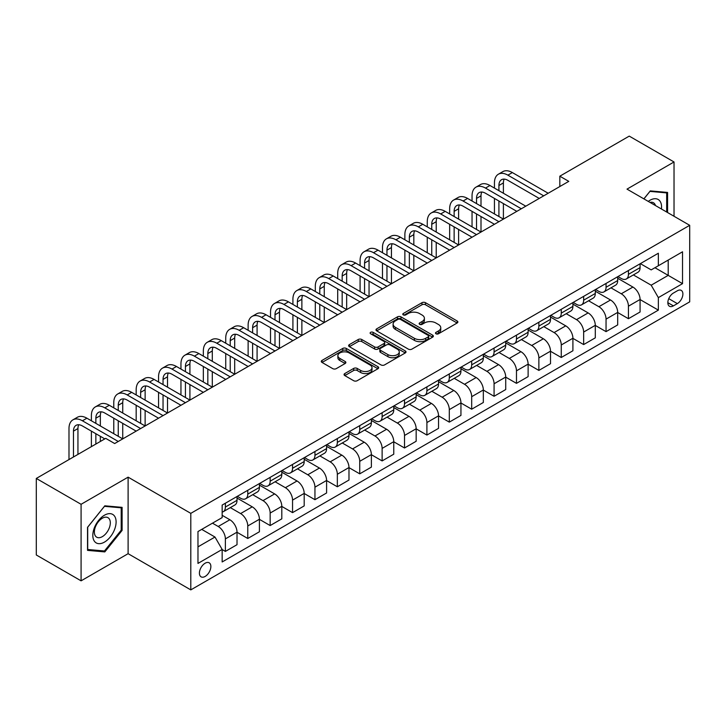 <?xml version="1.0" encoding="UTF-8"?>
<svg xmlns="http://www.w3.org/2000/svg" width="726" height="726" viewBox="0 0 726 726"><rect width="100%" height="100%" fill="white"/><g stroke="black" fill="none" stroke-linecap="round" stroke-linejoin="round"><path stroke-width="1.09" d="M435.999 333.788A1.742 1.007 0 0 0 438.468 333.788L457.144 322.997A2.487 1.434 0 0 0 457.879 321.981A2.487 1.434 0 0 0 457.144 320.974L425.5 302.697A2.487 1.434 0 0 0 421.978 302.697L403.302 313.487A1.742 1.007 0 0 0 402.785 314.195A1.742 1.007 0 0 0 403.302 314.902A1.742 1.007 0 0 0 405.761 314.902L408.175 313.505A7.959 4.592 0 0 1 419.428 313.505L422.069 315.03A7.959 4.592 0 0 1 424.401 318.278A7.959 4.592 0 0 1 422.069 321.527L419.655 322.925A1.742 1.007 0 0 0 419.138 323.633A1.742 1.007 0 0 0 419.655 324.35A1.742 1.007 0 0 0 422.115 324.35L424.529 322.952A7.959 4.592 0 0 1 435.781 322.952L438.422 324.477A7.959 4.592 0 0 1 440.755 327.716A7.959 4.592 0 0 1 438.422 330.965L435.999 332.363A1.742 1.007 0 0 0 435.491 333.08A1.742 1.007 0 0 0 435.999 333.788L435.999 332.363M205.14 576.444A8.104 4.683 120 0 0 210.431 569.293A8.104 4.683 120 0 0 209.188 562.804A8.104 4.683 120 0 0 205.14 563.204A8.104 4.683 120 0 0 199.841 570.346A8.104 4.683 120 0 0 201.084 576.843A8.104 4.683 120 0 0 205.14 576.444M344.786 373.554A2.487 1.434 0 0 0 344.06 374.571A2.487 1.434 0 0 0 344.786 375.587L353.671 380.714A2.487 1.434 0 0 0 357.183 380.714L377.937 368.735A2.487 1.434 0 0 0 378.663 367.719A2.487 1.434 0 0 0 377.937 366.703L346.284 348.435A2.487 1.434 0 0 0 342.772 348.435L322.017 360.414A2.487 1.434 0 0 0 321.291 361.421A2.487 1.434 0 0 0 322.017 362.437L332.744 368.636A2.487 1.434 0 0 0 336.265 368.636L345.14 363.508A2.487 1.434 0 0 0 345.866 362.492A2.487 1.434 0 0 0 345.14 361.475L339.822 358.408A6.652 3.839 0 0 1 337.871 355.686A6.652 3.839 0 0 1 341.982 352.137A6.652 3.839 0 0 1 349.233 352.972L370.069 365.006A6.652 3.839 0 0 1 372.011 367.719A6.652 3.839 0 0 1 367.91 371.267A6.652 3.839 0 0 1 360.659 370.432L357.183 368.427A2.487 1.434 0 0 0 353.671 368.427L344.786 373.554L344.786 375.587M128.112 477.154L81.085 504.298L36.3 478.443L36.3 554.982L81.085 580.836L128.112 553.684L190.802 589.884L190.802 513.355L128.112 477.154L128.112 553.684M674.027 216.266L674.027 161.971L627.001 189.123L689.7 225.314L190.802 513.355M674.027 161.971L629.242 136.116L559.828 176.191L559.828 186.537M36.3 478.443L105.715 438.368L114.672 443.541L568.785 181.364L559.828 176.191M408.357 349.142A2.487 1.434 0 0 0 411.869 349.142L432.614 337.163A2.487 1.434 0 0 0 433.349 336.147A2.487 1.434 0 0 0 432.614 335.131L400.97 316.863A2.487 1.434 0 0 0 397.449 316.863L376.703 328.842A2.487 1.434 0 0 0 375.977 329.849A2.487 1.434 0 0 0 376.703 330.865L408.357 349.142M371.331 334.16A1.742 1.007 0 0 1 373.1 334.405L373.1 332.336L405.28 350.921A2.487 1.434 0 0 1 406.006 351.928A2.487 1.434 0 0 1 405.28 352.945L384.526 364.924A2.487 1.434 0 0 1 381.014 364.924L349.36 346.656L349.36 344.623A2.487 1.434 0 0 0 348.634 345.64A2.487 1.434 0 0 0 349.36 346.656M349.36 344.623L358.245 339.496A2.487 1.434 0 0 1 361.757 339.496L374.598 346.91A2.487 1.434 0 0 0 378.11 346.91L384 343.507A2.487 1.434 0 0 0 384.726 342.49A2.487 1.434 0 0 0 384 341.474L370.641 333.76A1.742 1.007 0 0 1 370.124 333.053A1.742 1.007 0 0 1 371.204 332.118A1.742 1.007 0 0 1 373.1 332.336M677.34 290.781L673.401 293.059A7.85 4.537 120 0 0 668.265 299.983A7.85 4.537 120 0 0 669.472 306.272A7.85 4.537 120 0 0 673.401 305.882L677.34 303.613A7.85 4.537 120 0 0 682.467 296.689A7.85 4.537 120 0 0 681.269 290.4A7.85 4.537 120 0 0 677.34 290.781M190.802 589.884L689.7 301.853L689.7 225.314M640.35 263.638L651.186 269.89L658.355 265.752L658.355 253.238L222.156 505.078L222.156 517.593L197.971 531.55L197.971 563.412L222.156 549.446L222.156 561.96L658.355 310.129L658.355 297.615L651.186 285.2L633.371 274.918M658.355 265.752L682.531 251.795L682.531 283.648L658.355 297.615M81.085 504.298L81.085 580.836M654.952 267.722L668.201 275.372L668.201 260.071L682.531 251.795M651.186 285.2L668.201 275.372L682.531 283.648M197.971 546.86L214.987 537.04L201.728 529.381M222.156 549.555L225.378 551.415L225.378 538.901A10.137 5.853 -120 0 0 218.217 526.486L212.482 523.174M225.378 551.415L237.021 544.691L237.021 532.176A10.137 5.853 -120 0 0 229.861 519.762L222.156 515.315M237.021 532.276L247.775 538.483L247.775 525.969A10.137 5.853 -120 0 0 240.605 513.563L230.314 507.619M247.775 538.483L259.418 531.759L259.418 519.244A10.137 5.853 -120 0 0 252.249 506.839L237.021 498.045M259.418 519.353L270.163 525.56L270.163 513.046A10.137 5.853 -120 0 0 262.993 500.631L252.712 494.687M270.163 525.56L281.806 518.836L281.806 506.321A10.137 5.853 -120 0 0 274.637 493.907L259.418 485.113M281.806 506.421L292.551 512.629L292.551 500.114A10.137 5.853 -120 0 0 285.391 487.7L275.1 481.765M292.551 512.629L304.194 505.904L304.194 493.39A10.137 5.853 -120 0 0 297.034 480.984L281.806 472.19M304.194 493.498L314.948 499.697L314.948 487.182A10.137 5.853 -120 0 0 307.779 474.777L297.497 468.833M314.948 499.697L326.591 492.981L326.591 480.467A10.137 5.853 -120 0 0 319.422 468.052L304.194 459.259M326.591 480.567L337.336 486.774L337.336 474.26A10.137 5.853 -120 0 0 330.176 461.845L319.885 455.91M337.336 486.774L348.979 480.049L348.979 467.535A10.137 5.853 -120 0 0 341.819 455.12L326.591 446.336M348.979 467.635L359.733 473.842L359.733 461.328A10.137 5.853 -120 0 0 352.564 448.922L342.273 442.978M359.733 473.842L371.376 467.117L371.376 454.603A10.137 5.853 -120 0 0 364.207 442.198L348.979 433.404M371.376 454.712L382.121 460.919L382.121 448.405A10.137 5.853 -120 0 0 374.961 435.99L364.67 430.055M382.121 460.919L393.764 454.195L393.764 441.68A10.137 5.853 -120 0 0 386.604 429.266L371.376 420.481M393.764 441.78L404.518 447.987L404.518 435.473A10.137 5.853 -120 0 0 397.349 423.067L387.058 417.123M404.518 447.987L416.161 441.263L416.161 428.748A10.137 5.853 -120 0 0 408.992 416.343L393.764 407.549M416.161 428.857L426.906 435.065L426.906 422.55A10.137 5.853 -120 0 0 419.746 410.136L409.455 404.191M426.906 435.065L438.549 428.34L438.549 415.826A10.137 5.853 -120 0 0 431.389 403.411L416.161 394.617M438.549 415.925L449.303 422.133L449.303 409.618A10.137 5.853 -120 0 0 442.134 397.204L431.843 391.269M449.303 422.133L460.946 415.408L460.946 402.894A10.137 5.853 -120 0 0 453.777 390.488L438.549 381.695M460.946 403.003L471.691 409.201L471.691 396.686A10.137 5.853 -120 0 0 464.522 384.281L454.24 378.337M471.691 409.201L483.334 402.485L483.334 389.971A10.137 5.853 -120 0 0 476.165 377.556L460.946 368.763M483.334 390.071L494.079 396.278L494.079 383.764A10.137 5.853 -120 0 0 486.919 371.349L476.628 365.414M494.079 396.278L505.723 389.553L505.723 377.039A10.137 5.853 -120 0 0 498.562 364.634L483.334 355.84M505.723 377.148L516.476 383.346L516.476 370.832A10.137 5.853 -120 0 0 509.307 358.426L499.025 352.482M516.476 383.346L528.12 376.631L528.12 364.116A10.137 5.853 -120 0 0 520.95 351.702L505.723 342.908M528.12 364.216L538.864 370.423L538.864 357.909A10.137 5.853 -120 0 0 531.704 345.494L521.413 339.559M538.864 370.423L550.508 363.699L550.508 351.184A10.137 5.853 -120 0 0 543.347 338.77L528.12 329.985M550.508 351.284L561.262 357.491L561.262 344.977A10.137 5.853 -120 0 0 554.092 332.572L543.801 326.627M561.262 357.491L572.905 350.767L572.905 338.252A10.137 5.853 -120 0 0 565.736 325.847L550.508 317.053M572.905 338.361L583.65 344.569L583.65 332.054A10.137 5.853 -120 0 0 576.489 319.64L566.198 313.696M583.65 344.569L595.293 337.844L595.293 325.33A10.137 5.853 -120 0 0 588.133 312.915L572.905 304.13M595.293 325.43L606.047 331.637L606.047 319.122A10.137 5.853 -120 0 0 598.877 306.708L588.586 300.773M606.047 331.637L617.69 324.912L617.69 312.398A10.137 5.853 -120 0 0 610.521 299.992L595.293 291.199M617.69 312.507L628.435 318.705L628.435 306.19A10.137 5.853 -120 0 0 621.265 293.785L610.983 287.841M628.435 318.705L640.078 311.989L640.078 299.475A10.137 5.853 -120 0 0 632.918 287.06L617.69 278.267M617.953 276.561L621.265 278.475A10.137 5.853 -120 0 0 626.338 278.975A10.137 5.853 -120 0 0 628.435 274.337L628.435 270.517M595.565 289.493L598.877 291.407A10.137 5.853 -120 0 0 603.941 291.906A10.137 5.853 -120 0 0 606.047 287.269L606.047 283.439M573.168 302.415L576.489 304.33A10.137 5.853 -120 0 0 581.553 304.838A10.137 5.853 -120 0 0 583.65 300.192L583.65 296.371M550.78 315.347L554.092 317.262A10.137 5.853 -120 0 0 559.156 317.761A10.137 5.853 -120 0 0 561.262 313.124L561.262 309.294M528.392 328.279L531.704 330.185A10.137 5.853 -120 0 0 536.768 330.693A10.137 5.853 -120 0 0 538.864 326.056L538.864 322.226M505.995 341.202L509.307 343.117A10.137 5.853 -120 0 0 514.38 343.616A10.137 5.853 -120 0 0 516.476 338.978L516.476 335.149M483.607 354.134L486.919 356.049A10.137 5.853 -120 0 0 491.983 356.548A10.137 5.853 -120 0 0 494.079 351.91L494.079 348.081M461.21 367.057L464.522 368.971A10.137 5.853 -120 0 0 469.595 369.47A10.137 5.853 -120 0 0 471.691 364.833L471.691 361.013M438.822 379.988L442.134 381.903A10.137 5.853 -120 0 0 447.198 382.402A10.137 5.853 -120 0 0 449.303 377.765L449.303 373.935M416.425 392.911L419.746 394.826A10.137 5.853 -120 0 0 424.81 395.334A10.137 5.853 -120 0 0 426.906 390.688L426.906 386.867M394.036 405.843L397.349 407.758A10.137 5.853 -120 0 0 402.413 408.257A10.137 5.853 -120 0 0 404.518 403.62L404.518 399.79M371.639 418.775L374.961 420.681A10.137 5.853 -120 0 0 380.025 421.189A10.137 5.853 -120 0 0 382.121 416.552L382.121 412.722M349.251 431.698L352.564 433.613A10.137 5.853 -120 0 0 357.628 434.112A10.137 5.853 -120 0 0 359.733 429.474L359.733 425.645M326.863 444.63L330.176 446.544A10.137 5.853 -120 0 0 335.24 447.044A10.137 5.853 -120 0 0 337.336 442.406L337.336 438.577M304.466 457.552L307.779 459.467A10.137 5.853 -120 0 0 312.852 459.966A10.137 5.853 -120 0 0 314.948 455.329L314.948 451.508M282.078 470.484L285.391 472.399A10.137 5.853 -120 0 0 290.454 472.898A10.137 5.853 -120 0 0 292.551 468.261L292.551 464.431M259.681 483.407L262.993 485.322A10.137 5.853 -120 0 0 268.066 485.83A10.137 5.853 -120 0 0 270.163 481.184L270.163 477.363M237.293 496.339L240.605 498.254A10.137 5.853 -120 0 0 245.669 498.753A10.137 5.853 -120 0 0 247.775 494.116L247.775 490.286M640.078 299.575L658.355 310.129M626.338 278.975L637.982 272.259A10.137 5.853 -120 0 0 640.078 267.622L640.078 263.792M603.941 291.906L615.584 285.182A10.137 5.853 -120 0 0 617.69 280.545L617.69 276.715M581.553 304.838L593.196 298.114A10.137 5.853 -120 0 0 595.293 293.476L595.293 289.647M559.156 317.761L570.808 311.037A10.137 5.853 -120 0 0 572.905 306.399L572.905 302.579M536.768 330.693L548.411 323.968A10.137 5.853 -120 0 0 550.508 319.331L550.508 315.501M514.38 343.616L526.023 336.9A10.137 5.853 -120 0 0 528.12 332.254L528.12 328.433M491.983 356.548L503.626 349.823A10.137 5.853 -120 0 0 505.723 345.186L505.723 341.356M469.595 369.47L481.238 362.755A10.137 5.853 -120 0 0 483.334 358.109L483.334 354.288M447.198 382.402L458.841 375.678A10.137 5.853 -120 0 0 460.946 371.04L460.946 367.211M424.81 395.334L436.453 388.61A10.137 5.853 -120 0 0 438.549 383.972L438.549 380.143M402.413 408.257L414.056 401.532A10.137 5.853 -120 0 0 416.161 396.895L416.161 393.065M380.025 421.189L391.668 414.464A10.137 5.853 -120 0 0 393.764 409.827L393.764 405.997M357.628 434.112L369.28 427.387A10.137 5.853 -120 0 0 371.376 422.75L371.376 418.929M335.24 447.044L346.883 440.319A10.137 5.853 -120 0 0 348.979 435.682L348.979 431.852M312.852 459.966L324.495 453.251A10.137 5.853 -120 0 0 326.591 448.604L326.591 444.784M290.454 472.898L302.098 466.174A10.137 5.853 -120 0 0 304.194 461.536L304.194 457.707M268.066 485.83L279.71 479.106A10.137 5.853 -120 0 0 281.806 474.468L281.806 470.639M245.669 498.753L257.313 492.028A10.137 5.853 -120 0 0 259.418 487.391L259.418 483.561M222.156 512.093A10.137 5.853 -120 0 0 223.281 511.685L234.925 504.96A10.137 5.853 -120 0 0 237.021 500.323L237.021 496.493M223.281 511.685A10.137 5.853 -120 0 0 225.378 507.038L225.378 503.218M214.987 537.04L222.156 549.446M667.575 212.546L667.575 192.435L650.287 190.893L643.88 198.86M87.537 550.372L104.816 551.914L122.104 530.407L122.104 507.356L104.816 505.813L87.537 527.321L87.537 550.372M121.215 529.889L122.104 530.407M102.992 550.862L104.816 551.914M436.698 334.033L438.422 333.034A7.959 4.592 0 0 0 440.755 329.785L440.755 327.716M424.401 318.278L424.401 320.347A7.959 4.592 0 0 1 422.069 323.596L420.345 324.595M457.117 323.016L425.5 304.766A2.487 1.434 0 0 0 421.978 304.766L403.992 315.148M432.614 335.131L432.614 337.163L400.97 318.923A2.487 1.434 0 0 0 397.449 318.923L376.74 330.884M428.222 336.855A1.742 1.007 0 0 0 428.73 336.147A1.742 1.007 0 0 0 428.222 335.439L400.443 319.395A1.742 1.007 0 0 0 397.975 319.395L395.434 320.865A7.959 4.592 0 0 0 393.102 324.114A7.959 4.592 0 0 0 395.434 327.362L414.419 338.325A7.959 4.592 0 0 0 425.672 338.325L428.222 336.855L428.222 338.924A1.742 1.007 0 0 0 428.73 338.216L428.73 336.147M393.102 324.114L393.102 326.183A7.959 4.592 0 0 0 395.434 329.432L395.434 327.362M428.222 338.924L425.672 340.394A7.959 4.592 0 0 1 414.419 340.394L395.434 329.432M349.397 346.674L358.245 341.565L358.245 339.496M384.726 342.49L384.726 344.56A2.487 1.434 0 0 1 384 345.576L378.11 348.979A2.487 1.434 0 0 1 374.598 348.979L361.757 341.565A2.487 1.434 0 0 0 358.245 341.565M373.1 334.405L405.244 352.963M387.911 354.597A6.652 3.839 0 0 0 395.162 355.431A6.652 3.839 0 0 0 399.273 351.883A6.652 3.839 0 0 0 397.322 349.17L389.98 344.932A2.487 1.434 0 0 0 386.459 344.932L380.569 348.326A2.487 1.434 0 0 0 379.843 349.342A2.487 1.434 0 0 0 380.569 350.359L387.911 354.597L387.911 356.666A6.652 3.839 0 0 0 395.162 357.501A6.652 3.839 0 0 0 399.273 353.952L399.273 351.883M379.843 349.342L379.843 351.411A2.487 1.434 0 0 0 380.569 352.428L380.569 350.359M387.911 356.666L380.569 352.428M372.011 367.719L372.011 369.788A6.652 3.839 0 0 1 367.91 373.336A6.652 3.839 0 0 1 360.659 372.502L357.183 370.496A2.487 1.434 0 0 0 353.671 370.496L344.823 375.605M337.871 355.686L337.871 357.755A6.652 3.839 0 0 0 339.822 360.477L339.822 358.408M345.104 363.526L339.822 360.477M377.901 368.754L346.284 350.495A2.487 1.434 0 0 0 342.772 350.495L322.054 362.455M494.442 188.088L494.442 182.916A19.003 10.972 60 0 1 498.381 174.213L502.855 171.626A19.003 10.972 60 0 1 512.356 172.57L548.184 193.252M498.381 174.213A19.003 10.972 60 0 1 507.873 175.157L543.701 195.839M539.227 198.425L507.873 180.329A12.669 7.314 -120 0 0 501.539 179.703A12.669 7.314 -120 0 0 498.916 185.502L498.916 190.666M504.189 179.113A12.669 7.314 -120 0 0 503.399 182.916L503.399 193.252M498.916 201.011L498.916 216.529M503.399 203.598L503.399 219.116L467.571 198.425L463.088 201.011L498.916 221.693M494.442 213.943L494.442 198.425M472.045 201.011L472.045 195.839A19.003 10.972 60 0 1 475.984 187.145L480.467 184.558A19.003 10.972 60 0 1 489.959 185.502L525.787 206.184M475.984 187.145A19.003 10.972 60 0 1 485.485 188.088L521.313 208.77M516.83 211.357L485.485 193.252A12.669 7.314 -120 0 0 479.151 192.626A12.669 7.314 -120 0 0 476.528 198.425L476.528 203.598M481.801 192.045A12.669 7.314 -120 0 0 481.002 195.839L481.002 206.184M476.528 213.943L476.528 229.452M481.002 216.529L481.002 232.039L445.183 211.357L440.7 213.943L476.528 234.625M472.045 226.866L472.045 211.357M494.442 224.28L463.088 206.184A12.669 7.314 -120 0 0 456.763 205.558A12.669 7.314 -120 0 0 454.131 211.357L454.131 216.529M459.404 204.968A12.669 7.314 -120 0 0 458.614 208.77L458.614 219.116M454.131 226.866L454.131 242.384M458.614 229.452L458.614 244.971L422.786 224.28L418.312 226.866L454.131 247.557M449.657 239.798L449.657 224.28M449.657 213.943L449.657 208.77A19.003 10.972 60 0 1 453.596 200.067A19.003 10.972 60 0 1 463.088 201.011M453.596 200.067L458.07 197.49A19.003 10.972 60 0 1 467.571 198.425M472.045 237.211L440.7 219.116A12.669 7.314 -120 0 0 434.366 218.481A12.669 7.314 -120 0 0 431.743 224.28L431.743 229.452M437.016 217.9A12.669 7.314 -120 0 0 436.226 221.693L436.226 232.039M431.743 239.798L431.743 255.307M436.226 242.384L436.226 257.893L400.398 237.211L395.915 239.798L431.743 260.48M427.269 252.721L427.269 237.211M427.269 226.866L427.269 221.693A19.003 10.972 60 0 1 431.199 212.999A19.003 10.972 60 0 1 440.7 213.943M431.199 212.999L435.682 210.413A19.003 10.972 60 0 1 445.183 211.357M449.657 250.134L418.312 232.039A12.669 7.314 -120 0 0 411.978 231.412A12.669 7.314 -120 0 0 409.355 237.211L409.355 242.384M414.628 230.832A12.669 7.314 -120 0 0 413.829 234.625L413.829 244.971M409.355 252.721L409.355 268.239M413.829 255.307L413.829 270.825L378.001 250.134L373.527 252.721L409.355 273.412M404.872 265.652L404.872 250.143M404.872 239.798L404.872 234.625A19.003 10.972 60 0 1 408.811 225.931A19.003 10.972 60 0 1 418.312 226.866M408.811 225.931L413.285 223.345A19.003 10.972 60 0 1 422.786 224.28M661.459 209.006A16.471 9.511 120 0 0 660.016 201.193A16.471 9.511 120 0 0 648.264 201.392M655.478 205.558A11.271 6.507 120 0 0 654.716 203.924A11.271 6.507 120 0 0 653.445 202.745A11.271 6.507 120 0 0 649.997 202.4M649.897 191.383L666.677 192.898L666.677 212.028M665.57 192.254L666.677 192.898M643.917 198.888L649.933 191.401M104.462 515.215A16.471 9.511 120 0 0 92.819 535.38A16.471 9.511 120 0 0 104.462 542.104A16.471 9.511 120 0 0 116.106 521.94A16.471 9.511 120 0 0 104.462 515.215M102.339 518.228A11.271 6.507 120 0 0 94.979 528.165A11.271 6.507 120 0 0 96.703 537.195A11.271 6.507 120 0 0 102.339 536.641A11.271 6.507 120 0 0 109.708 526.704A11.271 6.507 120 0 0 107.974 517.674A11.271 6.507 120 0 0 102.339 518.228M121.215 530.152L104.462 550.989L87.71 549.491L87.71 527.167L104.462 506.331L121.215 507.819L121.215 530.152M120.099 507.184L121.215 507.819M427.269 263.066L395.915 244.971A12.669 7.314 -120 0 0 389.581 244.344A12.669 7.314 -120 0 0 386.958 250.143L386.958 255.307M392.231 243.755A12.669 7.314 -120 0 0 391.441 247.557L391.441 257.893M386.958 265.652L386.958 281.162M391.441 268.239L391.441 283.748L355.613 263.066L351.13 265.652L386.958 286.334M382.484 278.584L382.484 263.066M382.484 252.721L382.484 247.557A19.003 10.972 60 0 1 386.413 238.854A19.003 10.972 60 0 1 395.915 239.798M386.413 238.854L390.897 236.268A19.003 10.972 60 0 1 400.398 237.211M404.872 275.998L373.527 257.893A12.669 7.314 -120 0 0 367.193 257.267A12.669 7.314 -120 0 0 364.57 263.066L364.57 268.239M369.843 256.686A12.669 7.314 -120 0 0 369.044 260.48L369.044 270.825M364.57 278.584L364.57 294.094M369.044 281.162L369.044 296.68L333.216 275.998L328.742 278.584L364.57 299.266M360.087 291.507L360.087 275.998M360.087 265.652L360.087 260.48A19.003 10.972 60 0 1 364.025 251.786A19.003 10.972 60 0 1 373.527 252.721M364.025 251.786L368.499 249.2A19.003 10.972 60 0 1 378.001 250.134M382.484 288.921L351.13 270.825A12.669 7.314 -120 0 0 344.796 270.199A12.669 7.314 -120 0 0 342.173 275.998L342.173 281.162M347.445 269.609A12.669 7.314 -120 0 0 346.656 273.412L346.656 283.748M342.173 291.507L342.173 307.025M346.656 294.094L346.656 309.603L310.828 288.921L306.345 291.507L342.173 312.189M337.699 304.439L337.699 288.921M337.699 278.584L337.699 273.412A19.003 10.972 60 0 1 341.628 264.709A19.003 10.972 60 0 1 351.13 265.652M341.628 264.709L346.111 262.122A19.003 10.972 60 0 1 355.613 263.066M360.087 301.853L328.742 283.748A12.669 7.314 -120 0 0 322.408 283.122A12.669 7.314 -120 0 0 319.785 288.921L319.785 294.094M325.057 282.541A12.669 7.314 -120 0 0 324.259 286.334L324.259 296.68M319.785 304.439L319.785 319.948M324.259 307.025L324.259 322.535L288.431 301.853L283.957 304.439L319.785 325.121M315.302 317.362L315.302 301.853M315.302 291.507L315.302 286.334A19.003 10.972 60 0 1 319.24 277.641A19.003 10.972 60 0 1 328.742 278.584M319.24 277.641L323.714 275.054A19.003 10.972 60 0 1 333.216 275.998M337.699 314.775L306.345 296.68A12.669 7.314 -120 0 0 300.01 296.054A12.669 7.314 -120 0 0 297.388 301.853L297.388 307.025M302.66 295.464A12.669 7.314 -120 0 0 301.871 299.266L301.871 309.603M297.388 317.362L297.388 332.88M301.871 319.948L301.871 335.466L266.043 314.775L261.56 317.362L297.388 338.053M292.914 330.294L292.914 314.775M292.914 304.439L292.914 299.266A19.003 10.972 60 0 1 296.852 290.563A19.003 10.972 60 0 1 306.345 291.507M296.852 290.563L301.326 287.986A19.003 10.972 60 0 1 310.828 288.921M315.302 327.707L283.957 309.612A12.669 7.314 -120 0 0 277.622 308.977A12.669 7.314 -120 0 0 275 314.775L275 319.948M280.272 308.396A12.669 7.314 -120 0 0 279.474 312.189L279.474 322.535M275 330.294L275 345.803M279.474 332.88L279.474 348.389L243.655 327.707L239.172 330.294L275 350.976M270.517 343.216L270.517 327.707M270.517 317.362L270.517 312.189A19.003 10.972 60 0 1 274.455 303.495A19.003 10.972 60 0 1 283.957 304.439M274.455 303.495L278.938 300.909A19.003 10.972 60 0 1 288.431 301.853M292.914 340.63L261.56 322.535A12.669 7.314 -120 0 0 255.234 321.908A12.669 7.314 -120 0 0 252.612 327.707L252.612 332.88M257.875 321.328A12.669 7.314 -120 0 0 257.086 325.121L257.086 335.466M252.612 343.216L252.612 358.735M257.086 345.803L257.086 361.321L221.258 340.63L216.784 343.216L252.603 363.907M248.129 356.148L248.129 340.63M248.129 330.294L248.129 325.121A19.003 10.972 60 0 1 252.067 316.427A19.003 10.972 60 0 1 261.56 317.362M252.067 316.427L256.541 313.841A19.003 10.972 60 0 1 266.043 314.775M270.517 353.562L239.172 335.466A12.669 7.314 -120 0 0 232.837 334.84A12.669 7.314 -120 0 0 230.215 340.63L230.215 345.803M235.487 334.25A12.669 7.314 -120 0 0 234.698 338.053L234.698 348.389M230.215 356.148L230.215 371.658M234.698 358.735L234.698 374.244L198.87 353.562L194.386 356.148L230.215 376.83M225.741 369.08L225.741 353.562M225.741 343.216L225.741 338.053A19.003 10.972 60 0 1 229.67 329.35A19.003 10.972 60 0 1 239.172 330.294M229.67 329.35L234.153 326.764A19.003 10.972 60 0 1 243.655 327.707M248.129 366.494L216.784 348.389A12.669 7.314 -120 0 0 210.449 347.763A12.669 7.314 -120 0 0 207.827 353.562L207.827 358.735M213.099 347.182A12.669 7.314 -120 0 0 212.301 350.976L212.301 361.321M207.827 369.08L207.827 384.589M212.301 371.658L212.301 387.176L176.472 366.494L171.998 369.08L207.827 389.762M203.344 382.003L203.344 366.494M203.344 356.148L203.344 350.976A19.003 10.972 60 0 1 207.282 342.282A19.003 10.972 60 0 1 216.784 343.216M207.282 342.282L211.756 339.695A19.003 10.972 60 0 1 221.258 340.63M225.741 379.417L194.386 361.321A12.669 7.314 -120 0 0 188.052 360.695A12.669 7.314 -120 0 0 185.429 366.494L185.429 371.658M190.702 360.105A12.669 7.314 -120 0 0 189.913 363.907L189.913 374.244M185.429 382.003L185.429 397.521M189.913 384.589L189.913 400.099L154.084 379.417L149.601 382.003L185.429 402.685M180.956 394.935L180.956 379.417M180.956 369.08L180.956 363.907A19.003 10.972 60 0 1 184.885 355.205A19.003 10.972 60 0 1 194.386 356.148M184.885 355.205L189.368 352.618A19.003 10.972 60 0 1 198.87 353.562M203.344 392.349L171.998 374.244A12.669 7.314 -120 0 0 165.664 373.618A12.669 7.314 -120 0 0 163.041 379.417L163.041 384.589M168.314 373.037A12.669 7.314 -120 0 0 167.515 376.83L167.515 387.176M163.041 394.935L163.041 410.444M167.515 397.521L167.515 413.03L131.687 392.349L127.213 394.935L163.041 415.617M158.558 407.858L158.558 392.349M158.558 382.003L158.558 376.83A19.003 10.972 60 0 1 162.497 368.136A19.003 10.972 60 0 1 171.998 369.08M162.497 368.136L166.971 365.55A19.003 10.972 60 0 1 176.472 366.494M180.956 405.271L149.601 387.176A12.669 7.314 -120 0 0 143.267 386.55A12.669 7.314 -120 0 0 140.644 392.349L140.644 397.521M145.917 385.96A12.669 7.314 -120 0 0 145.127 389.762L145.127 400.099M140.644 407.858L140.644 423.376M145.127 410.444L145.127 425.962L109.299 405.271L104.816 407.858L140.644 428.54M136.17 420.79L136.17 405.271M136.17 394.935L136.17 389.762A19.003 10.972 60 0 1 140.1 381.059A19.003 10.972 60 0 1 149.601 382.003M140.1 381.059L144.583 378.473A19.003 10.972 60 0 1 154.084 379.417M158.558 418.203L127.213 400.099A12.669 7.314 -120 0 0 120.879 399.472A12.669 7.314 -120 0 0 118.256 405.271L118.256 410.444M123.529 398.892A12.669 7.314 -120 0 0 122.73 402.685L122.73 413.03M118.256 420.79L118.256 436.299M122.73 423.376L122.73 438.885L86.902 418.203L82.428 420.79L118.256 441.472M113.773 433.712L113.773 418.203M113.773 407.858L113.773 402.685A19.003 10.972 60 0 1 117.712 393.991A19.003 10.972 60 0 1 127.213 394.935M117.712 393.991L122.186 391.405A19.003 10.972 60 0 1 131.687 392.349M136.17 431.126L104.816 413.03A12.669 7.314 -120 0 0 98.482 412.404A12.669 7.314 -120 0 0 95.859 418.203L95.859 423.376M101.132 411.824A12.669 7.314 -120 0 0 100.342 415.617L100.342 425.962M95.859 433.712L95.859 444.058M100.342 436.299L100.342 441.472M91.385 446.644L91.385 431.126M91.385 420.79L91.385 415.617A19.003 10.972 60 0 1 95.324 406.923A19.003 10.972 60 0 1 104.816 407.858M95.324 406.923L99.798 404.337A19.003 10.972 60 0 1 109.299 405.271M104.816 438.885L82.428 425.962A12.669 7.314 -120 0 0 76.094 425.327A12.669 7.314 -120 0 0 73.471 431.126L73.471 456.99M78.744 424.746A12.669 7.314 -120 0 0 77.945 428.549L77.945 454.403M68.988 459.567L68.988 428.549A19.003 10.972 60 0 1 72.927 419.846A19.003 10.972 60 0 1 82.428 420.79M72.927 419.846L77.41 417.259A19.003 10.972 60 0 1 86.902 418.203M218.217 526.486L229.861 519.762M240.605 513.563L252.249 506.839M262.993 500.631L274.637 493.907M285.391 487.7L297.034 480.984M307.779 474.777L319.422 468.052M330.176 461.845L341.819 455.12M352.564 448.922L364.207 442.198M374.961 435.99L386.604 429.266M397.349 423.067L408.992 416.343M419.746 410.136L431.389 403.411M442.134 397.204L453.777 390.488M464.522 384.281L476.165 377.556M486.919 371.349L498.562 364.634M509.307 358.426L520.95 351.702M531.704 345.494L543.347 338.77M554.092 332.572L565.736 325.847M576.489 319.64L588.133 312.915M598.877 306.708L610.521 299.992M621.265 293.785L632.918 287.06M628.435 274.337L640.078 267.622M628.435 306.19L640.078 299.475M606.047 319.122L617.69 312.398M606.047 287.269L617.69 280.545M583.65 332.054L595.293 325.33M583.65 300.192L595.293 293.476M561.262 344.977L572.905 338.252M561.262 313.124L572.905 306.399M538.864 357.909L550.508 351.184M538.864 326.056L550.508 319.331M516.476 370.832L528.12 364.116M516.476 338.978L528.12 332.254M494.079 383.764L505.723 377.039M494.079 351.91L505.723 345.186M471.691 396.686L483.334 389.971M471.691 364.833L483.334 358.109M449.303 409.618L460.946 402.894M449.303 377.765L460.946 371.04M426.906 422.55L438.549 415.826M426.906 390.688L438.549 383.972M404.518 435.473L416.161 428.748M404.518 403.62L416.161 396.895M382.121 448.405L393.764 441.68M382.121 416.552L393.764 409.827M359.733 461.328L371.376 454.603M359.733 429.474L371.376 422.75M337.336 474.26L348.979 467.535M337.336 442.406L348.979 435.682M314.948 487.182L326.591 480.467M314.948 455.329L326.591 448.604M292.551 500.114L304.194 493.39M292.551 468.261L304.194 461.536M270.163 513.046L281.806 506.321M270.163 481.184L281.806 474.468M247.775 525.969L259.418 519.244M247.775 494.116L259.418 487.391M225.378 538.901L237.021 532.176M225.378 507.038L237.021 500.323M668.746 298.649L677.34 303.613M667.847 302.678L673.401 305.882M438.422 333.034L438.422 330.965M419.655 324.35L419.655 322.925M422.069 323.596L422.069 321.527M403.302 314.902L403.302 313.487M421.978 304.766L421.978 302.697M425.5 304.766L425.5 302.697M457.144 322.997L457.144 320.974M376.703 330.865L376.703 328.842M397.449 318.923L397.449 316.863M400.97 318.923L400.97 316.863M414.419 340.394L414.419 338.325M425.672 340.394L425.672 338.325M361.757 341.565L361.757 339.496M374.598 348.979L374.598 346.91M378.11 348.979L378.11 346.91M384 345.576L384 343.507M405.28 352.945L405.28 350.921M353.671 370.496L353.671 368.427M357.183 370.496L357.183 368.427M360.659 372.502L360.659 370.432M345.14 363.508L345.14 361.475M322.017 362.437L322.017 360.414M342.772 350.495L342.772 348.435M346.284 350.495L346.284 348.435M377.937 368.735L377.937 366.703M512.356 172.57L507.873 175.157M503.399 182.916L498.916 185.502M489.959 185.502L485.485 188.088M481.002 195.839L476.528 198.425M458.614 208.77L454.131 211.357M436.226 221.693L431.743 224.28M413.829 234.625L409.355 237.211M391.441 247.557L386.958 250.143M369.044 260.48L364.57 263.066M346.656 273.412L342.173 275.998M324.259 286.334L319.785 288.921M301.871 299.266L297.388 301.853M279.474 312.189L275 314.775M257.086 325.121L252.612 327.707M234.698 338.053L230.215 340.63M212.301 350.976L207.827 353.562M189.913 363.907L185.429 366.494M167.515 376.83L163.041 379.417M145.127 389.762L140.644 392.349M122.73 402.685L118.256 405.271M100.342 415.617L95.859 418.203M77.945 428.549L73.471 431.126"/></g></svg>
